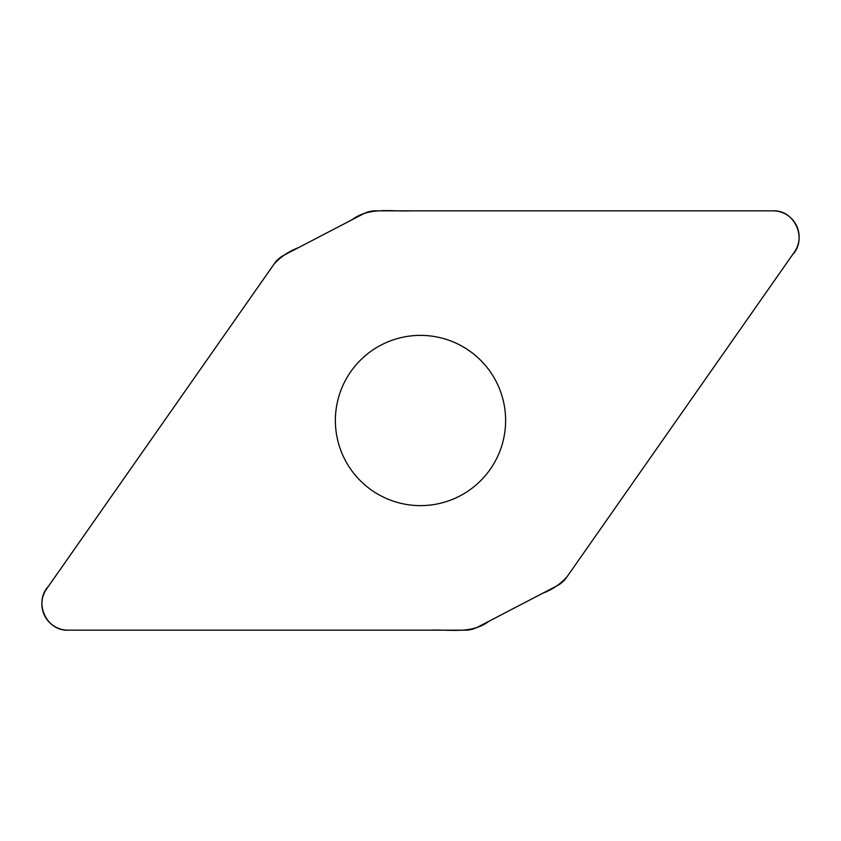 <?xml version="1.0" encoding="UTF-8"?>
<svg xmlns="http://www.w3.org/2000/svg" width="841" height="841" viewBox="0 0 841 841"><rect width="100%" height="100%" fill="white"/><g stroke="black" fill="none" stroke-linecap="round" stroke-linejoin="round"><path stroke-width="1.26" d="M375.612 210.828A26.208 26.208 0 0 0 363.501 213.793L283.869 255.254A26.208 26.208 0 0 0 274.502 263.464L46.612 588.921A26.208 26.208 0 0 0 68.079 630.172L465.388 630.172A26.208 26.208 0 0 0 477.499 627.207L557.131 585.746A26.208 26.208 0 0 0 566.498 577.536L794.388 252.079A26.208 26.208 0 0 0 772.921 210.828L375.612 210.828M420.5 335.38A85.12 85.12 0 0 1 494.214 463.065A85.12 85.12 0 0 1 346.786 463.065A85.12 85.12 0 0 1 420.5 335.38M68.079 630.172C46.16 631.234 33.367 601.977 48.473 586.272L273.735 264.558C280.389 256.989 288.589 251.375 298.324 247.727L351.916 219.827C368.957 206.833 390.592 211.669 410.387 210.839L772.921 210.828C794.84 209.766 807.633 239.023 792.527 254.728L567.265 576.442C560.611 584.011 552.411 589.625 542.676 593.273L489.084 621.173C472.043 634.167 450.408 629.331 430.613 630.172L68.079 630.172"/></g></svg>
